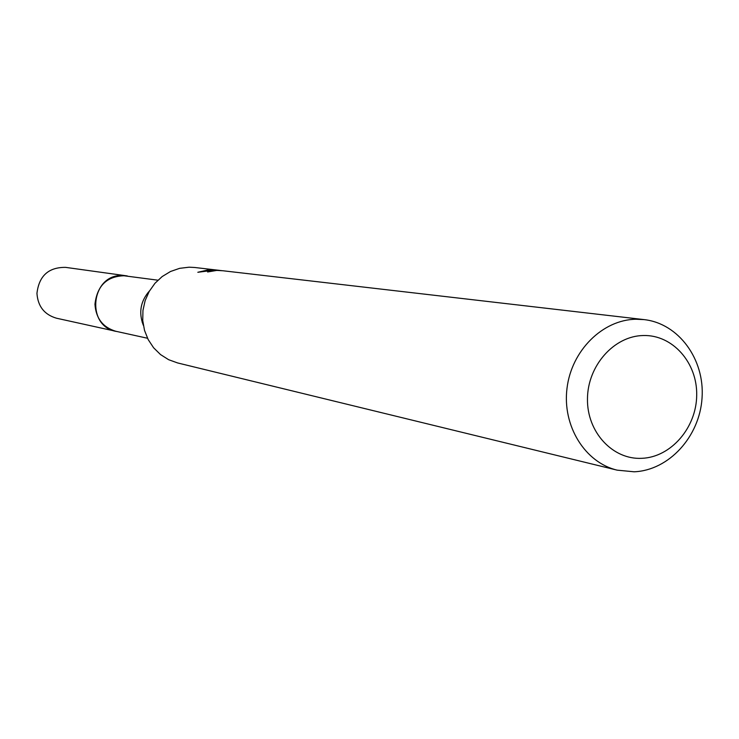<?xml version="1.0" encoding="UTF-8"?>
<svg xmlns="http://www.w3.org/2000/svg" width="739" height="739" viewBox="0 0 739 739"><rect width="100%" height="100%" fill="white"/><g stroke="black" fill="none" stroke-linecap="round" stroke-linejoin="round"><path stroke-width="1.11" d="M147.514 338.25L116.143 331.34C85.391 326.139 90.971 274.409 122.184 275.527L157.924 280.192M147.458 293.207L147.782 294.122M142.849 321.659L142.221 322.407M116.993 331.525C85.567 327.266 90.426 274.409 122.175 275.508L126.96 275.887M617.167 470.152C584.918 462.54 562.185 425.876 567.016 388.234C571.515 350.554 602.654 319.691 635.965 319.239L644.149 319.618C678.698 323.46 704.849 359.366 702.05 397.988C699.657 436.638 668.915 470.373 634.136 471.796L617.167 470.152L177.572 362.932L168.621 359.69L160.511 354.563L153.601 347.764L148.188 339.589L144.511 330.379L142.747 320.532L142.95 310.472L145.13 300.634L149.195 291.452L154.95 283.305L162.164 276.562L170.506 271.499L179.614 268.34L189.11 267.195L194.68 267.481L219.889 270.419M644.149 319.618L222.864 270.751L216.767 270.409L207.604 271.98C207.437 271.167 209.922 270.576 215.058 270.215L221.367 270.576L214.301 270.123L197.821 272.285L209.617 269.578L218.023 270.188M643.318 335.524C672.601 334.638 697.367 362.683 696.701 395.199C696.461 427.705 670.994 457.238 641.821 458.319C612.659 459.889 586.905 432.084 587.468 398.875C587.597 365.685 614.054 335.912 643.318 335.524M212.786 270.132L212.786 269.661M143.357 325.354C138.452 312.597 140.512 301.096 149.546 290.843M117.344 331.608L56.497 318.213C44.386 314.648 37.865 306.371 36.95 293.365C39.01 275.859 48.562 267.195 65.614 267.37L127.32 275.943M116.115 331.368C102.98 327.497 95.922 318.454 94.952 304.219C97.215 285.069 107.598 275.573 126.083 275.739"/></g></svg>
